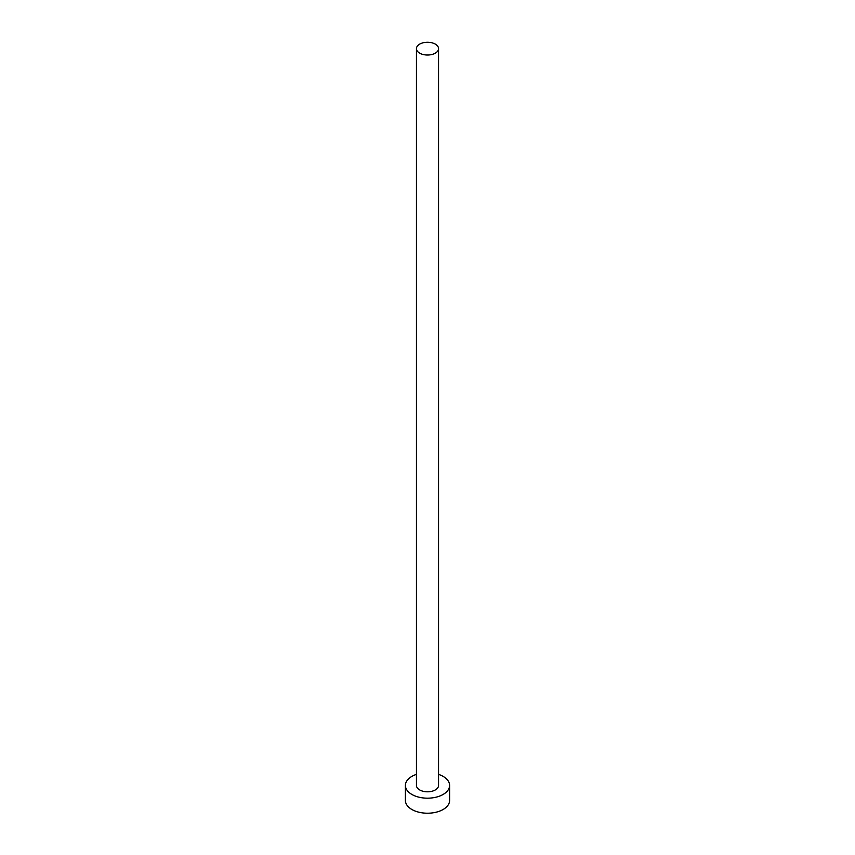 <?xml version="1.0" encoding="UTF-8"?>
<svg xmlns="http://www.w3.org/2000/svg" width="855" height="855" viewBox="0 0 855 855"><rect width="100%" height="100%" fill="white"/><g stroke="black" fill="none" stroke-linecap="round" stroke-linejoin="round"><path stroke-width="1.28" d="M419.687 53.16A11.051 6.38 0 0 0 431.732 54.538A11.051 6.38 0 0 0 438.551 48.639A11.051 6.38 0 0 0 435.313 44.129A11.051 6.38 0 0 0 423.268 42.75A11.051 6.38 0 0 0 416.449 48.639A11.051 6.38 0 0 0 419.687 53.16M416.449 48.639L416.449 785.424A11.051 6.38 0 0 0 419.687 789.935A11.051 6.38 0 0 0 431.732 791.324A11.051 6.38 0 0 0 438.551 785.424L438.551 48.639M416.449 774.374A22.102 12.761 0 0 0 405.398 785.424A22.102 12.761 0 0 0 411.875 794.445A22.102 12.761 0 0 0 435.954 797.213A22.102 12.761 0 0 0 449.602 785.424A22.102 12.761 0 0 0 443.125 776.404A22.102 12.761 0 0 0 438.551 774.374M405.398 785.424L405.398 800.462A22.102 12.761 0 0 0 411.875 809.482A22.102 12.761 0 0 0 435.954 812.25A22.102 12.761 0 0 0 449.602 800.462L449.602 785.424"/></g></svg>

